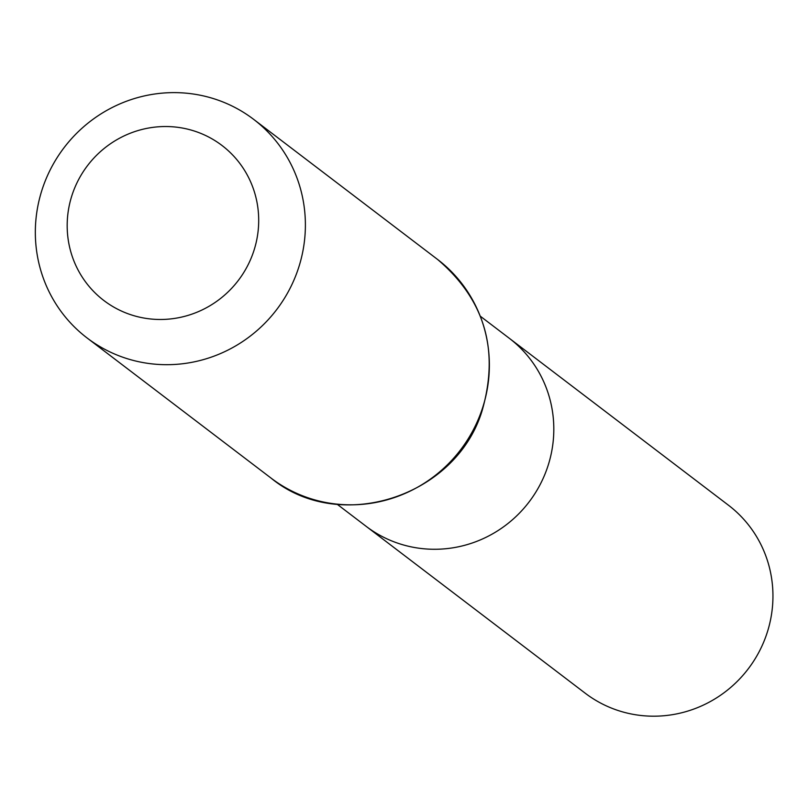 <?xml version="1.0" encoding="UTF-8"?>
<svg xmlns="http://www.w3.org/2000/svg" width="809" height="809" viewBox="0 0 809 809"><rect width="100%" height="100%" fill="white"/><g stroke="black" fill="none" stroke-linecap="round" stroke-linejoin="round"><path stroke-width="1.21" d="M337.201 504.29L366.093 526.295A118.165 114.908 -52.7 0 0 529.106 501.924A118.165 114.908 -52.7 0 0 509.306 338.293A118.165 114.908 127.3 0 1 549.412 461.14A118.165 114.908 127.3 0 1 450.694 548.148A118.165 114.908 127.3 0 1 366.093 526.295L585.231 693.222A118.165 114.908 -52.7 0 0 669.832 715.065A118.165 114.908 -52.7 0 0 768.55 628.067A118.165 114.908 -52.7 0 0 728.444 505.21L480.404 316.279M152.223 127.458A97.454 94.764 127.3 0 1 250.709 259.183A97.454 94.764 127.3 0 1 85.885 282.361A97.454 94.764 127.3 0 1 152.223 127.458M155.247 93.935A137.419 133.627 127.3 0 1 253.632 119.338A137.419 133.627 127.3 0 1 276.658 309.625A137.419 133.627 127.3 0 1 87.089 337.97A137.419 133.627 127.3 0 1 40.45 195.111A137.419 133.627 127.3 0 1 155.247 93.935M437.608 259.477A137.419 133.627 127.3 0 1 460.634 449.764A137.419 133.627 127.3 0 1 271.066 478.109C339.416 534.506 456.023 497.009 482.103 410.719C499.578 350.054 484.753 299.643 437.608 259.477L253.632 119.338M87.089 337.97L271.066 478.109"/></g></svg>
